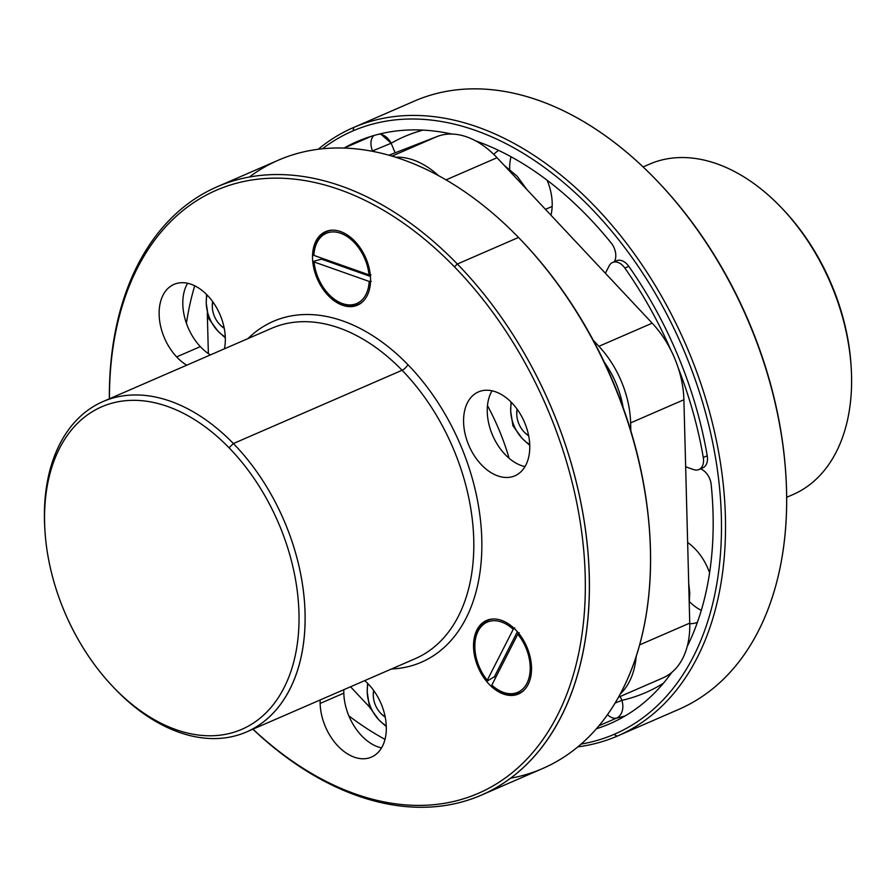<?xml version="1.0" encoding="UTF-8"?>
<svg xmlns="http://www.w3.org/2000/svg" width="896" height="896" viewBox="0 0 896 896"><rect width="100%" height="100%" fill="white"/><g stroke="black" fill="none" stroke-linecap="round" stroke-linejoin="round"><path stroke-width="1.34" d="M497.045 157.718A82.914 54.611 -113.5 0 0 437.069 136.539L388.954 155.21L437.069 136.539A82.914 54.611 66.5 0 1 497.045 157.718L446.051 179.872L497.045 157.718L652.187 323.165L497.045 157.718M661.494 678.518A82.914 54.611 -113.5 0 0 689.752 623.112L683.894 399.75A82.914 54.611 -113.5 0 0 652.187 323.165A82.914 54.611 66.5 0 1 683.894 399.75L689.752 623.112A82.914 54.611 66.5 0 1 662.816 677.97L618.43 697.256M438.435 175.582A82.914 54.611 -113.5 0 0 395.662 157.214A82.914 54.611 66.5 0 1 438.435 175.582M392.045 156.106L437.069 136.539L392.045 156.106M207.301 313.062L208.365 353.606L207.301 313.062M350.538 686.773L369.454 706.944L350.538 686.773M620.166 694.086A82.914 54.611 -113.5 0 0 636.216 656.152A82.914 54.611 66.5 0 1 620.166 694.086M639.587 644.907L689.752 623.112L639.587 644.907M630.84 430.853L630.627 422.89L683.894 399.75L630.627 422.89A82.914 54.611 -113.5 0 0 598.92 346.304L652.187 323.165L598.92 346.304L593.186 340.189L598.92 346.304A82.914 54.611 66.5 0 1 630.627 422.89L630.84 430.853M623.134 407.568A74.334 48.966 -113.5 0 0 604.307 362.219A74.334 48.966 66.5 0 1 623.134 407.568M693.56 469.571L685.653 466.782L693.56 469.571A14.291 9.419 -113.5 0 0 698.914 469.538A14.291 9.419 -113.5 0 0 703.293 457.475A14.291 9.419 66.5 0 1 693.56 469.571M612.618 262.438L616.56 260.725A14.291 9.419 66.5 0 1 628.802 266.347L624.859 268.061A14.291 9.419 -113.5 0 0 612.618 262.438A14.291 9.419 -113.5 0 0 609.19 265.821L605.394 273.258L609.19 265.821A14.291 9.419 66.5 0 1 624.859 268.061A317.341 209.026 66.5 0 1 670.869 350.112A317.341 209.026 -113.5 0 0 624.859 268.061L628.802 266.347A317.341 209.026 66.5 0 1 707.235 455.762A14.291 9.419 66.5 0 1 702.856 467.824L698.914 469.538M678.227 367.909A317.341 209.026 66.5 0 1 703.293 457.475L707.235 455.762L703.293 457.475A317.341 209.026 -113.5 0 0 678.227 367.909M371.907 151.189L391.16 143.226L395.125 152.813L391.16 143.226L371.907 151.189M614.578 261.274L614.578 261.274A14.291 9.419 -113.5 0 0 611.206 243.006A317.341 209.026 -113.5 0 0 475.619 140.851A317.341 209.026 66.5 0 1 611.206 243.006A14.291 9.419 66.5 0 1 614.578 261.274M613.995 734.406A328.776 216.563 66.5 0 1 581.045 744.106A328.776 216.563 -113.5 0 0 613.995 734.406A328.776 216.563 -113.5 0 0 682.483 347.122A328.776 216.563 -113.5 0 0 353.024 130.861A328.776 216.563 66.5 0 1 682.483 347.122A328.776 216.563 66.5 0 1 613.995 734.406L617.109 736.176L613.995 734.406M322.426 148.77A328.776 216.563 66.5 0 1 353.024 130.861L353.864 127.378A331.632 218.445 66.5 0 1 686.179 345.52A331.632 218.445 66.5 0 1 617.109 736.176A331.632 218.445 66.5 0 1 577.808 746.861A331.632 218.445 -113.5 0 0 617.109 736.176A331.632 218.445 -113.5 0 0 617.624 735.952A331.632 218.445 -113.5 0 0 686.011 345.128A331.632 218.445 -113.5 0 0 353.864 127.378L353.024 130.861A328.776 216.563 -113.5 0 0 322.426 148.77M596.344 728.773A317.341 209.026 -113.5 0 0 609.459 723.912A317.341 209.026 -113.5 0 0 671.787 672.403A317.341 209.026 66.5 0 1 609.952 723.688A317.341 209.026 66.5 0 1 609.459 723.912A317.341 209.026 66.5 0 1 596.344 728.773M687.198 646.531A317.341 209.026 -113.5 0 0 711.166 484.411A14.291 9.419 -113.5 0 0 700.56 468.933A14.291 9.419 66.5 0 1 711.166 484.411A317.341 209.026 66.5 0 1 687.198 646.531M700.728 468.339A14.291 9.419 -113.5 0 0 707.235 455.762A317.341 209.026 -113.5 0 0 628.802 266.347A14.291 9.419 -113.5 0 0 614.746 261.923M451.797 134.042A317.341 209.026 -113.5 0 0 357.56 141.355A317.341 209.026 -113.5 0 0 344.064 148.053A317.341 209.026 66.5 0 1 357.067 141.568A317.341 209.026 66.5 0 1 357.56 141.355A317.341 209.026 66.5 0 1 451.797 134.042M373.856 135.542A14.291 9.419 -113.5 0 0 372.512 150.92A14.291 9.419 66.5 0 1 373.856 135.542M344.254 148.064L371.392 136.27L344.254 148.064M616.549 718.11L598.898 725.782L616.549 718.11A317.341 209.026 -113.5 0 0 625.307 715.848A317.341 209.026 66.5 0 1 616.549 718.11A14.291 9.419 66.5 0 1 607.499 714.594A14.291 9.419 -113.5 0 0 616.549 718.11A14.291 10.674 77.4 0 0 621.846 700.347L615.048 703.069L621.846 700.347A14.291 10.674 -102.6 0 1 616.549 718.11M620.245 696.472L621.846 700.347L620.245 696.472M353.349 127.602L414.512 101.035A331.632 218.445 66.5 0 1 415.027 100.811L353.864 127.378A331.632 218.445 -113.5 0 0 353.349 127.602A331.632 218.445 -113.5 0 0 318.192 149.262A331.632 218.445 66.5 0 1 353.864 127.378L415.027 100.811A331.632 218.445 66.5 0 1 747.174 318.562A331.632 218.445 66.5 0 1 678.787 709.374L617.624 735.952M381.17 134.389L391.16 143.226A303.05 199.618 66.5 0 1 423.147 130.11A303.05 199.618 -113.5 0 0 391.16 143.226A14.291 10.73 60.2 0 0 379.4 134.064M552.182 202.955A45.741 30.128 -113.5 0 0 547.154 180.253A45.741 30.128 66.5 0 1 552.182 202.955A45.741 30.128 66.5 0 1 550.95 215.197A45.741 30.128 -113.5 0 0 552.182 202.955M498.691 150.427A45.741 30.128 -113.5 0 0 493.797 154.414A45.741 30.128 66.5 0 1 498.691 150.427M663.432 683.211A303.05 199.618 66.5 0 1 621.846 700.347A303.05 199.618 -113.5 0 0 663.432 683.211M695.677 549.506A45.741 30.128 -113.5 0 0 687.635 542.517A45.741 30.128 66.5 0 1 695.677 549.506A45.741 30.128 66.5 0 1 709.587 572.813A45.741 30.128 -113.5 0 0 695.677 549.506M689.763 623.717A45.741 30.128 -113.5 0 0 697.368 622.418A45.741 30.128 66.5 0 1 689.763 623.717M509.69 169.299A45.741 30.128 -113.5 0 0 509.69 169.445A45.741 30.128 66.5 0 1 509.69 169.299L509.69 169.299A45.741 30.128 66.5 0 1 511 156.733A45.741 30.128 -113.5 0 0 509.69 169.299M689.438 601.664A45.741 30.128 -113.5 0 0 701.299 610.333A45.741 30.128 66.5 0 1 689.438 601.664M649.69 533.702A328.776 216.563 -113.5 0 0 522.547 241.662A328.776 216.563 66.5 0 1 523.051 242.2A328.776 216.563 66.5 0 1 649.69 533.702L649.779 535.17A331.632 218.445 -113.5 0 0 522.043 241.136A331.632 218.445 -113.5 0 0 518.515 237.451A331.632 218.445 -113.5 0 0 249.346 177.027M385 739.379A317.341 209.026 66.5 0 1 348.846 715.87A317.341 209.026 -113.5 0 0 385 739.379M186.413 323.31A317.341 209.026 66.5 0 1 194.701 285.79A317.341 209.026 -113.5 0 0 186.413 323.31M658.179 181.989L659.187 183.064A328.776 216.563 66.5 0 1 785.826 474.555L785.915 476.022A331.632 218.445 -113.5 0 0 658.179 181.989A331.632 218.445 -113.5 0 0 415.027 100.811M678.272 709.598A331.632 218.445 -113.5 0 0 785.915 476.022M785.87 475.294A328.776 216.563 -113.5 0 0 658.683 182.526M509.152 458.326A180.107 118.642 -113.5 0 0 487.48 405.63A180.107 118.642 66.5 0 1 509.152 458.326M510.518 778.243A331.632 218.445 -113.5 0 0 649.779 535.17M217.213 186.749L278.376 160.171A331.632 218.445 66.5 0 1 518.515 237.451L457.352 264.018A331.632 218.445 -113.5 0 0 217.213 186.749A331.632 218.445 -113.5 0 0 109.357 398.798A331.632 218.445 66.5 0 1 457.352 264.018L518.515 237.451A331.632 218.445 66.5 0 1 542.651 768.522L481.488 795.088A331.632 218.445 -113.5 0 0 457.352 264.018L454.44 266.829A328.776 216.563 -113.5 0 0 109.446 398.765A328.776 216.563 66.5 0 1 454.44 266.829L457.352 264.018A331.632 218.445 66.5 0 1 566.474 705.298A331.632 218.445 66.5 0 1 252.885 729.198A331.632 218.445 -113.5 0 0 481.488 795.088M524.978 466.614A45.741 30.128 66.5 0 1 492.71 435.568A45.741 30.128 66.5 0 1 492.038 390.802A45.741 30.128 -113.5 0 0 492.71 435.568A45.741 30.128 -113.5 0 0 524.978 466.614M200.323 346.618A45.741 30.128 66.5 0 1 187.6 283.282A45.741 30.128 -113.5 0 0 200.323 346.618L176.646 356.899A45.741 30.128 66.5 0 1 174.003 284.379A45.741 30.128 66.5 0 1 207.827 295.758A45.741 30.128 66.5 0 1 224.414 348.824A45.741 30.128 -113.5 0 0 207.827 295.758A45.741 30.128 -113.5 0 0 163.027 295.187A45.741 30.128 -113.5 0 0 176.646 356.899L200.323 346.618A45.741 30.128 -113.5 0 0 210.381 354.917A45.741 30.128 66.5 0 1 200.323 346.618M343.818 693.168A45.741 30.128 66.5 0 1 343.84 689.685A45.741 30.128 -113.5 0 0 343.818 693.168L320.141 703.45A45.741 30.128 66.5 0 1 320.163 699.966A45.741 30.128 -113.5 0 0 320.141 703.45L343.818 693.168A45.741 30.128 -113.5 0 0 381.539 747.902A45.741 30.128 66.5 0 1 343.818 693.168M514.17 476.101L515.614 475.474L514.17 476.101A45.741 30.128 66.5 0 1 468.798 445.301A45.741 30.128 66.5 0 1 478.453 391.899A45.741 30.128 66.5 0 1 479.181 391.597A45.741 30.128 66.5 0 1 524.541 422.397A45.741 30.128 66.5 0 1 514.898 475.81A45.741 30.128 66.5 0 1 514.17 476.101A45.741 30.128 -113.5 0 0 524.776 422.946A45.741 30.128 -113.5 0 0 479.181 391.597A45.741 30.128 -113.5 0 0 468.574 444.752A45.741 30.128 -113.5 0 0 514.17 476.101M186.715 365.198A45.741 30.128 66.5 0 1 176.646 356.899A45.741 30.128 -113.5 0 0 186.715 365.198M364.706 680.624A45.741 30.128 66.5 0 1 386.31 726.824A45.741 30.128 66.5 0 1 371.459 757.086A45.741 30.128 66.5 0 1 338.027 746.11A45.741 30.128 66.5 0 1 320.141 703.45A45.741 30.128 -113.5 0 0 354.334 757.187A45.741 30.128 -113.5 0 0 386.31 726.824A45.741 30.128 -113.5 0 0 364.706 680.624M545.462 209.35L552.16 206.438M643.115 166.925L649.768 164.035A180.107 118.642 66.5 0 1 830.155 282.296A180.107 118.642 66.5 0 1 793.016 494.547A180.107 118.642 66.5 0 1 792.736 494.67A180.107 118.642 -113.5 0 0 851.2 367.819A180.107 118.642 -113.5 0 0 781.827 208.13A180.107 118.642 -113.5 0 0 649.768 164.035L649.488 164.158A180.107 118.642 66.5 0 1 649.768 164.035M252.974 729.154A328.776 216.563 -113.5 0 0 562.923 703.662A328.776 216.563 -113.5 0 0 454.44 266.829A328.776 216.563 66.5 0 1 562.923 703.662A328.776 216.563 66.5 0 1 252.974 729.154M391.507 668.976A185.83 122.405 -113.5 0 0 481.566 555.968A185.83 122.405 -113.5 0 0 407.893 364.638A185.83 122.405 -113.5 0 0 247.979 338.587A185.83 122.405 66.5 0 1 407.893 364.638A185.83 122.405 66.5 0 1 481.566 555.968A185.83 122.405 66.5 0 1 391.507 668.976M504.168 694.288A40.085 26.398 -113.5 0 0 531.485 666.579A40.085 26.398 -113.5 0 0 500.875 620.144A40.085 26.398 -113.5 0 0 473.57 647.853A40.085 26.398 -113.5 0 0 504.168 694.288L505.142 693.504A39.693 26.152 -113.5 0 0 519.266 693.224A39.693 26.152 -113.5 0 0 524.115 690.099A39.693 26.152 66.5 0 1 519.266 693.224A39.693 26.152 66.5 0 1 505.142 693.504L504.168 694.288A40.085 26.398 66.5 0 1 474.107 653.296A40.085 26.398 66.5 0 1 492.677 619.013A40.085 26.398 66.5 0 1 500.875 620.144A40.085 26.398 66.5 0 1 528.786 652.109A40.085 26.398 66.5 0 1 523.723 690.48A40.085 26.398 66.5 0 1 504.168 694.288M365.781 257.981A40.085 26.398 -113.5 0 0 325.618 231.616A40.085 26.398 -113.5 0 0 317.274 278.835A40.085 26.398 -113.5 0 0 357.437 305.2A40.085 26.398 -113.5 0 0 365.781 257.981A40.085 26.398 66.5 0 1 362.734 301.672A40.085 26.398 66.5 0 1 317.274 278.835A40.085 26.398 66.5 0 1 331.688 230.205A40.085 26.398 66.5 0 1 365.781 257.981M781.827 208.13L783.339 209.72A175.818 115.808 66.5 0 1 851.066 365.613L851.2 367.819M402.091 370.261A5.723 2.139 135.8 0 0 407.893 364.638A5.723 2.139 -44.2 0 1 402.091 370.261A180.107 118.642 -113.5 0 0 271.667 328.294A180.107 118.642 66.5 0 1 402.091 370.261A180.107 118.642 66.5 0 1 415.195 658.683A180.107 118.642 -113.5 0 0 402.091 370.261L233.397 443.542L402.091 370.261M492.318 685.642A39.693 26.152 -113.5 0 0 505.142 693.504A39.693 26.152 66.5 0 1 492.318 685.642L491.826 685.115L492.318 685.642M494.458 676.659A37.397 24.629 -113.5 0 0 495.499 677.891A37.397 24.629 66.5 0 1 494.458 676.659L517.373 631.736L494.458 676.659L487.76 680.77L494.458 676.659M474.914 649.04L474.869 648.312A39.693 26.152 66.5 0 1 487.76 620.346L487.334 622.093A38.27 25.211 -113.5 0 0 474.914 649.04A38.27 25.211 -113.5 0 0 487.256 680.243A38.27 25.211 66.5 0 1 487.334 622.093A38.27 25.211 66.5 0 1 513.229 629.317L514.707 627.928L513.229 629.317L487.256 680.243L487.76 680.77L487.256 680.243L513.229 629.317A38.27 25.211 -113.5 0 0 487.334 622.093L487.76 620.346A39.693 26.152 66.5 0 1 493.226 618.99A39.693 26.152 -113.5 0 0 487.76 620.346A39.693 26.152 -113.5 0 0 474.891 648.682M321.597 259.179L314.003 261.162L321.597 259.179A37.397 24.629 66.5 0 1 321.496 258.082L321.597 259.179L370.406 276.427L321.597 259.179M332.226 230.182A39.693 26.152 -113.5 0 0 313.835 254.598L313.891 255.394L369.006 274.859L371.022 274.792L369.006 274.859A38.27 25.211 -113.5 0 0 353.987 242.222L354.917 241.338L353.987 242.222A38.27 25.211 66.5 0 1 369.006 274.859L313.891 255.394A38.27 25.211 66.5 0 1 353.987 242.222A38.27 25.211 -113.5 0 0 313.891 255.394L313.835 254.598A39.693 26.152 66.5 0 1 332.226 230.182M318.371 278.354L317.274 278.835L318.371 278.354M328.91 294.426A39.693 26.152 -113.5 0 0 329.594 295.142A39.693 26.152 -113.5 0 0 363.126 301.291A39.693 26.152 66.5 0 1 329.594 295.142A39.693 26.152 66.5 0 1 329.168 294.694L328.664 294.168A38.27 25.211 -113.5 0 0 329.067 294.594L329.594 295.142L329.067 294.594A38.27 25.211 66.5 0 1 314.059 261.957L314.003 261.162L314.059 261.957A38.27 25.211 -113.5 0 0 328.664 294.168M851.133 366.71A175.818 115.808 -113.5 0 0 782.589 208.936M113.411 687.187A180.107 118.642 -113.5 0 0 116.088 689.998A180.107 118.642 -113.5 0 0 246.512 731.965A180.107 118.642 -113.5 0 0 233.397 443.542A180.107 118.642 -113.5 0 0 102.984 401.576A180.107 118.642 -113.5 0 0 44.867 529.413M116.088 689.998L114.531 688.352A175.818 115.808 -113.5 0 0 285.421 684.947A175.818 115.808 -113.5 0 0 229.04 447.765L233.397 443.542A180.107 118.642 66.5 0 1 291.155 686.515A180.107 118.642 66.5 0 1 116.088 689.998A180.107 118.642 66.5 0 1 114.173 687.994L112.661 686.392A175.818 115.808 -113.5 0 0 114.531 688.352L116.088 689.998M44.934 530.51L44.8 528.304A180.107 118.642 66.5 0 1 102.077 401.968A180.107 118.642 66.5 0 1 233.397 443.542L229.04 447.765A175.818 115.808 -113.5 0 0 100.856 407.176A175.818 115.808 -113.5 0 0 44.934 530.51A175.818 115.808 -113.5 0 0 112.661 686.392M114.531 688.352A175.818 115.808 66.5 0 1 58.15 451.158A175.818 115.808 66.5 0 1 229.04 447.765A175.818 115.808 66.5 0 1 285.421 684.947A175.818 115.808 66.5 0 1 114.531 688.352M517.294 176.434A30.016 19.768 -113.5 0 0 516.835 175.963L504.302 165.469L516.835 175.952A30.016 19.768 66.5 0 1 517.294 176.434L526.512 189.045L517.294 176.434M380.722 713.283A18.581 12.242 66.5 0 1 373.856 690.726A18.581 12.242 -113.5 0 0 373.363 696.595A18.581 12.242 -113.5 0 0 380.52 713.07A18.581 12.242 -113.5 0 0 380.722 713.283L381.237 713.832A20.014 13.182 66.5 0 1 381.024 713.608A20.014 13.182 66.5 0 1 380.822 713.384A20.014 13.182 -113.5 0 0 381.237 713.832L380.722 713.283A18.581 12.242 -113.5 0 0 385.146 716.722A18.581 12.242 66.5 0 1 380.722 713.283M373.363 696.595L373.318 695.867A20.014 13.182 66.5 0 1 373.654 690.435A20.014 13.182 -113.5 0 0 373.341 696.237M385.224 717.069A20.014 13.182 66.5 0 1 381.237 713.832A20.014 13.182 -113.5 0 0 385.224 717.069M386.277 725.682A30.016 19.768 66.5 0 1 379.165 720.16A30.016 19.768 66.5 0 1 378.706 719.69A30.016 19.768 66.5 0 1 367.226 691.958A30.016 19.768 66.5 0 1 368.066 683.782A30.016 19.768 -113.5 0 0 367.226 691.958A30.016 19.768 -113.5 0 0 378.706 719.69A30.016 19.768 -113.5 0 0 379.165 720.16A30.016 19.768 -113.5 0 0 386.277 725.682M386.31 726.678L378.706 719.69L369.488 707.078L367.226 691.958L367.55 683.267L367.226 691.958L369.488 707.078L378.706 719.69L386.31 726.678M528.595 435.434A18.581 12.242 66.5 0 1 516.79 414.938A18.581 12.242 66.5 0 1 517.306 409.438A18.581 12.242 -113.5 0 0 516.79 414.938A18.581 12.242 -113.5 0 0 516.813 415.307A18.581 12.242 -113.5 0 0 523.97 431.782A18.581 12.242 -113.5 0 0 528.595 435.434M516.813 415.307L516.768 414.579A20.014 13.182 66.5 0 1 516.746 414.176L516.79 414.938L516.746 414.176A20.014 13.182 66.5 0 1 517.093 409.147A20.014 13.182 -113.5 0 0 516.746 414.176A20.014 13.182 -113.5 0 0 516.79 414.949M524.216 432.051A20.014 13.182 -113.5 0 0 528.662 435.781A20.014 13.182 66.5 0 1 524.474 432.32L523.97 431.782M510.698 411.32A30.016 19.768 66.5 0 1 510.675 410.67A30.016 19.768 66.5 0 1 511.515 402.494A30.016 19.768 -113.5 0 0 510.675 410.67A30.016 19.768 -113.5 0 0 510.698 411.32L511 401.979L510.698 411.32A30.016 19.768 -113.5 0 0 522.155 438.402A30.016 19.768 66.5 0 1 510.698 411.32L512.938 425.79L510.698 411.32M529.715 444.405A30.016 19.768 66.5 0 1 522.155 438.402A30.016 19.768 -113.5 0 0 529.715 444.405M529.76 445.39L522.155 438.402L512.938 425.79L522.155 438.402L529.76 445.39M224.157 327.914A18.581 12.242 66.5 0 1 212.867 301.918A18.581 12.242 -113.5 0 0 212.363 307.787A18.581 12.242 -113.5 0 0 219.52 324.262A18.581 12.242 -113.5 0 0 224.157 327.914M219.778 324.531A20.014 13.182 -113.5 0 0 224.224 328.261A20.014 13.182 66.5 0 1 220.035 324.8L219.52 324.262M212.363 307.787L212.318 307.059A20.014 13.182 66.5 0 1 212.654 301.627A20.014 13.182 -113.5 0 0 212.352 307.429M225.277 336.885A30.016 19.768 66.5 0 1 217.717 330.882A30.016 19.768 66.5 0 1 206.237 303.15A30.016 19.768 66.5 0 1 207.077 294.974A30.016 19.768 -113.5 0 0 206.237 303.15A30.016 19.768 -113.5 0 0 217.717 330.882A30.016 19.768 -113.5 0 0 225.277 336.885M225.322 337.87L217.717 330.882L208.499 318.27L206.237 303.15L206.562 294.459L206.237 303.15L208.499 318.27L217.717 330.882L225.322 337.87M689.763 592.973A30.016 19.768 -113.5 0 0 689.763 592.939A30.016 19.768 66.5 0 1 689.763 592.973A30.016 19.768 -113.5 0 0 689.763 592.973L688.699 583.061L689.763 592.973A30.016 19.768 66.5 0 1 689.763 593.006L689.237 603.579L689.763 592.973M517.787 634.189L491.826 685.115A38.27 25.211 -113.5 0 0 517.709 692.339L519.266 693.224L517.709 692.339A38.27 25.211 66.5 0 1 491.826 685.115L517.787 634.189A38.27 25.211 66.5 0 1 517.709 692.339A38.27 25.211 -113.5 0 0 517.787 634.189L519.266 632.8L517.787 634.189M369.174 281.422L314.059 261.957L369.174 281.422A38.27 25.211 66.5 0 1 329.067 294.594A38.27 25.211 -113.5 0 0 369.174 281.422L371.202 281.366L369.174 281.422M522.043 241.136L523.051 242.2M786.643 497.314L793.016 494.547M246.512 731.965L415.195 658.683M102.984 401.576L271.667 328.294"/></g></svg>
